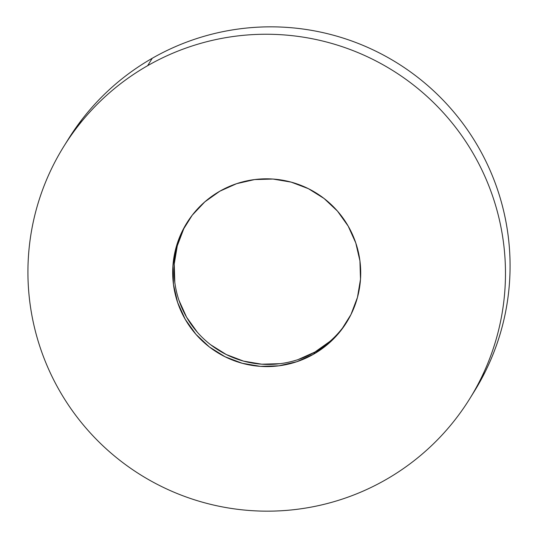 <?xml version="1.0" encoding="UTF-8"?>
<svg xmlns="http://www.w3.org/2000/svg" width="538" height="538" viewBox="0 0 538 538"><rect width="100%" height="100%" fill="white"/><g stroke="black" fill="none" stroke-linecap="round" stroke-linejoin="round"><path stroke-width="0.81" d="M470.313 397.811L474.308 391.375A238.973 238.26 -148.2 0 0 442.855 99.9A238.973 238.26 -148.2 0 0 152.254 58.272L147.654 65.676A238.973 238.26 31.8 0 1 438.255 107.304A238.973 238.26 31.8 0 1 469.714 398.779A238.973 238.26 31.8 0 1 385.746 479.728C372.155 487.502 357.931 493.871 343.076 498.84C328.22 503.803 313.022 507.28 297.474 509.257C281.925 511.235 266.33 511.672 250.688 510.582C235.045 509.493 219.659 506.883 204.521 502.768C189.383 498.652 174.789 493.097 160.741 486.11C146.686 479.123 133.451 470.837 121.03 461.254C108.609 451.671 97.237 440.972 86.921 429.149C76.598 417.333 67.532 404.63 59.718 391.039C51.904 377.441 45.488 363.224 40.471 348.375C35.454 333.526 31.937 318.335 29.913 302.807C27.895 287.272 27.411 271.697 28.46 256.075C29.516 240.459 32.078 225.092 36.16 209.988C40.249 194.884 45.764 180.324 52.724 166.309C59.684 152.294 67.943 139.1 77.506 126.719C87.075 114.338 97.755 103.014 109.564 92.738C121.366 82.469 134.063 73.444 147.654 65.676C161.245 57.909 175.469 51.534 190.324 46.571C205.18 41.601 220.378 38.124 235.926 36.154C251.475 34.176 267.07 33.733 282.712 34.822C298.355 35.918 313.741 38.521 328.879 42.636C344.017 46.759 358.611 52.307 372.659 59.294C386.714 66.282 399.949 74.567 412.37 84.15C424.791 93.74 436.163 104.439 446.479 116.255C456.802 128.071 465.868 140.774 473.682 154.372C481.503 167.964 487.919 182.187 492.929 197.029C497.946 211.878 501.463 227.07 503.487 242.604C505.505 258.132 505.989 273.714 504.94 289.33C503.891 304.952 501.322 320.312 497.24 335.416C493.158 350.527 487.636 365.087 480.676 379.095C473.722 393.11 465.457 406.304 455.894 418.685C446.332 431.066 435.645 442.391 423.836 452.666C412.034 462.936 399.337 471.96 385.746 479.728A238.973 238.26 31.8 0 1 95.145 438.1A238.973 238.26 31.8 0 1 63.692 146.625A238.973 238.26 31.8 0 1 147.654 65.676L152.254 58.272A238.973 238.26 -148.2 0 0 68.286 139.221L64.298 145.65M187.453 221.992A94.083 93.8 -148.2 0 0 314.912 352.047L313.567 354.212A94.083 93.8 31.8 0 1 186.773 223.068A94.083 93.8 31.8 0 1 334.246 207.587A94.083 93.8 31.8 0 1 313.567 354.212L314.912 352.047A94.083 93.8 -148.2 0 0 347.292 321.253M313.567 354.212L328.563 343.553L341.186 330.177L350.944 314.589L357.461 297.393L360.494 279.249L359.922 260.849L355.766 242.914L348.187 226.115L337.481 211.111L324.051 198.468L308.415 188.683L291.179 182.126L273.001 179.053L254.582 179.571L236.633 183.673L219.834 191.198L204.837 201.851L192.214 215.227L182.456 230.815L175.939 248.011L172.906 266.155L173.478 284.555L177.634 302.497L185.213 319.29L195.919 334.3L209.349 346.936L224.985 356.721L242.221 363.278L260.399 366.358L278.819 365.833L296.768 361.731L313.567 354.212M473.702 392.35L485.276 371.691C492.236 357.676 497.751 343.116 501.84 328.012C505.922 312.908 508.484 297.541 509.54 281.925C510.589 266.303 510.105 250.728 508.087 235.193C506.063 219.665 502.546 204.474 497.529 189.625C492.512 174.776 486.096 160.559 478.282 146.961C470.468 133.37 461.402 120.667 451.079 108.851C440.763 97.028 429.391 86.329 416.97 76.746C404.549 67.163 391.314 58.877 377.259 51.89C363.211 44.903 348.617 39.348 333.479 35.232C318.341 31.117 302.955 28.507 287.312 27.418C271.67 26.328 256.075 26.765 240.526 28.743C224.978 30.72 209.78 34.197 194.924 39.16C180.069 44.129 165.845 50.498 152.254 58.272C138.663 66.04 125.966 75.064 114.164 85.334C102.354 95.609 91.668 106.934 82.106 119.315L67.687 140.189M329.908 341.395L314.912 352.047L298.113 359.572M280.157 363.675L261.737 364.199L243.559 361.119L226.323 354.562L210.694 344.777M197.264 332.134L186.551 317.131L178.972 300.332M174.816 282.396L174.245 263.997L177.278 245.853L183.801 228.657M346.862 321.959L346.627 322.336M187.016 222.685L186.773 223.068"/></g></svg>
